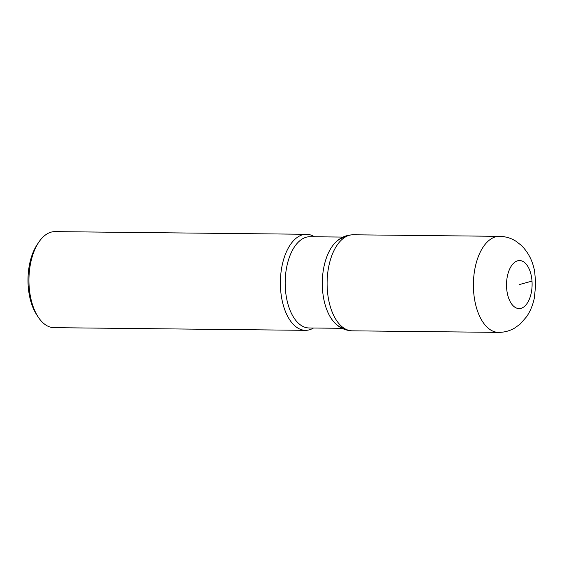 <?xml version="1.0" encoding="UTF-8"?>
<svg xmlns="http://www.w3.org/2000/svg" width="564" height="564" viewBox="0 0 564 564"><rect width="100%" height="100%" fill="white"/><g stroke="black" fill="none" stroke-linecap="round" stroke-linejoin="round"><path stroke-width="0.85" d="M314.444 236.774A48.025 25.591 90.6 0 0 306.478 234.286A48.025 25.591 90.6 0 0 280.378 282.042A48.025 25.591 90.6 0 0 305.462 330.335A48.025 25.591 90.6 0 0 313.478 328.015M306.478 234.286L55.039 231.621A48.025 25.591 90.6 0 0 38.81 242.167A48.025 25.591 90.6 0 0 29.152 286.554A48.025 25.591 90.6 0 0 38.021 316.778A48.025 25.591 90.6 0 0 54.024 327.663L305.462 330.335M38.021 316.778L36.512 314.43A45.021 23.991 -89.4 0 1 28.2 286.096A45.021 23.991 -89.4 0 1 37.252 244.487A45.021 23.991 -89.4 0 1 38.035 243.373M344.9 237.282A45.621 24.308 90.6 0 0 322.291 282.479A45.621 24.308 90.6 0 0 343.934 328.156M309.967 236.725A45.621 24.308 90.6 0 0 285.18 282.092A45.621 24.308 90.6 0 0 309.001 327.966L342.066 328.318M353.212 234.786C346.345 234.934 340.459 237.472 335.552 242.407A45.621 24.308 90.6 0 0 322.495 289.311A45.621 24.308 90.6 0 0 334.699 322.827C337.695 326.02 343.349 330.476 352.19 330.828A48.025 25.591 90.6 0 1 327.324 289.72A48.025 25.591 90.6 0 1 353.205 234.786L499.5 236.337A48.025 25.591 -89.4 0 0 473.612 291.271A48.025 25.591 -89.4 0 0 498.484 332.379L352.19 330.828M519.31 284.573L532 281.119M506.62 288.028A24.012 12.796 90.6 0 0 527.093 303.425A24.012 12.796 90.6 0 0 524.217 262.267A24.012 12.796 90.6 0 0 506.62 288.028M37.252 244.487L38.81 242.167M343.039 237.077L309.974 236.725M498.484 332.379C504.308 332.393 509.722 330.934 514.728 328.022L520.234 324.025L526.769 316.51C530.35 311.074 532.86 304.997 534.291 298.271L535.8 283.854L534.609 271.34C532.712 260.885 528.214 252.164 521.094 245.171L515.672 241.054C510.73 238.015 505.337 236.45 499.5 236.337"/></g></svg>
